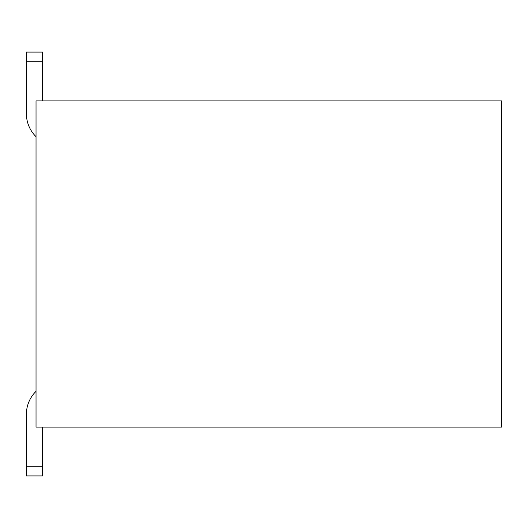 <?xml version="1.0" encoding="UTF-8"?>
<svg xmlns="http://www.w3.org/2000/svg" width="528" height="528" viewBox="0 0 528 528"><rect width="100%" height="100%" fill="white"/><g stroke="black" fill="none" stroke-linecap="round" stroke-linejoin="round"><path stroke-width="0.79" d="M501.6 427.112L36.029 427.112L36.029 100.888L501.6 100.888L501.6 427.112L36.029 427.112L36.029 100.888L501.6 100.888L501.6 427.112M42.451 100.888L42.451 61.717L26.4 61.717L26.4 113.731A32.109 32.109 0 0 0 36.029 136.666A32.109 32.109 0 0 1 26.4 113.731L26.4 52.087L42.451 52.087L42.451 100.888M26.4 475.913L26.4 414.269L26.4 466.283L42.451 466.283L42.451 427.112L42.451 475.913L26.4 475.913L42.451 475.913M36.029 391.334A32.109 32.109 0 0 0 26.4 414.269A32.109 32.109 0 0 1 36.029 391.334M26.4 61.717L42.451 61.717M42.451 52.087L26.4 52.087M42.451 466.283L26.4 466.283"/></g></svg>
